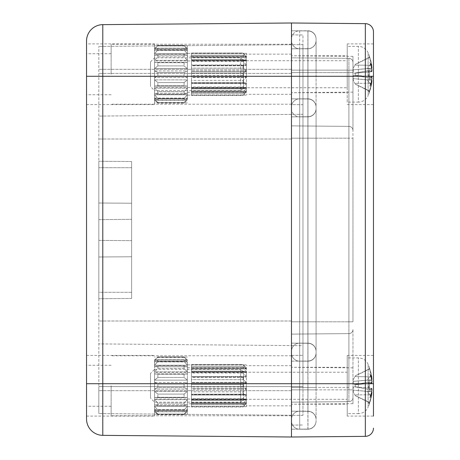 <?xml version="1.0" encoding="UTF-8"?>
<svg xmlns="http://www.w3.org/2000/svg" width="460" height="460" viewBox="0 0 460 460"><rect width="100%" height="100%" fill="white"/><g stroke="black" fill="none" stroke-linecap="round" stroke-linejoin="round"><path stroke-width="0.34" stroke-dasharray="2.3 1.72" d="M373.462 383.715L373.462 31.843A8.199 8.199 0 0 0 365.338 23.644L291.485 23L291.485 76.285L291.485 23L102.787 24.644A16.393 16.393 0 0 0 86.537 41.043L86.537 418.956A16.393 16.393 0 0 0 102.787 435.355L291.485 437L291.485 383.715L291.485 437L365.338 436.356L365.338 383.715L373.462 383.715L373.462 416.093L373.462 355.43L373.462 416.093L347.231 416.093L347.231 355.43L347.231 416.093M86.537 385.762L86.537 355.43L86.537 385.762M86.537 74.238L86.537 43.907L154.577 43.907L154.577 104.57L154.577 43.907M111.13 385.762L111.13 415.754L111.13 385.762M111.13 74.238L111.13 44.246L111.13 74.238M291.485 95.444L291.485 34.885L291.485 95.444M291.485 364.556L291.485 425.115L291.485 364.556M373.462 76.285L291.485 76.285L291.485 383.715L291.485 76.285L102.787 76.285L102.787 435.355A16.393 16.393 0 0 1 86.537 418.956M291.485 104.57L291.485 355.43L291.485 104.57L302.962 104.673L302.962 34.989L302.962 139L302.962 104.673L291.485 104.57M291.485 385.762L291.485 405.846L291.485 385.762M291.485 74.238L291.485 54.154L291.485 74.238M246.393 74.238L246.393 53.331L246.393 74.238M246.393 385.762L246.393 406.669L246.393 385.762M187.369 385.762L187.369 414.454L187.369 385.762M154.577 385.762L154.577 416.093L154.577 385.762M187.369 74.238L187.369 45.546L187.369 74.238M302.962 386.584L302.962 139L302.962 415.374L302.962 345.69L302.962 386.584L98.831 386.584L98.831 413.592L98.831 46.408L98.831 386.584L302.962 386.584M291.485 425.115L302.962 425.011L291.485 425.115M291.485 355.43L302.962 355.327L291.485 355.43M291.485 34.885L302.962 34.989L291.485 34.885M302.962 345.69L302.962 44.626L302.962 345.69L98.831 343.913L302.962 345.69M98.831 230L98.831 240.373L98.831 230M131.623 230L131.623 219.345L131.623 230M98.831 292.307L98.831 161.259L98.831 298.741L98.831 161.259L98.831 298.741L98.831 292.307L131.623 292.307L131.623 256.766L98.831 256.99L131.623 256.766L131.623 203.234L98.831 203.009L131.623 203.234L131.623 161.546L131.623 298.454L131.623 256.766L98.831 256.99L131.623 256.766L131.623 203.234L98.831 203.009L131.623 203.234L131.623 161.546L131.623 298.454L131.623 292.307L98.831 292.307M302.962 114.31L98.831 116.087L302.962 114.31M302.962 44.626L98.831 46.408L302.962 44.626M302.962 415.374L98.831 413.592L302.962 415.374M348.904 58.345L291.485 57.839L291.485 72.599L291.485 57.839L348.904 58.345L348.904 126.385L291.485 125.885L348.904 126.385L291.485 125.885L348.904 126.385L348.904 333.615L291.485 334.115L348.904 333.615L291.485 334.115L291.485 389.861L291.485 98.831L291.485 411.177L291.485 72.599L291.485 334.115L348.904 333.615A4.1 4.1 0 0 0 352.969 329.515L352.969 387.4L352.969 329.515A4.1 4.1 0 0 1 348.904 333.615A4.1 4.1 0 0 0 352.969 329.515A4.1 4.1 0 0 1 348.904 333.615A4.1 4.1 0 0 0 352.969 329.515A4.1 4.1 0 0 1 348.904 333.615L348.904 321.816L352.969 321.816L352.969 138.184L352.969 321.816L348.904 321.816L348.904 138.184L352.969 138.184L352.969 130.485L352.969 138.184L348.904 138.184L348.904 126.385A4.1 4.1 0 0 1 352.969 130.485L352.969 72.599L352.969 130.485A4.1 4.1 0 0 0 348.904 126.385A4.1 4.1 0 0 1 352.969 130.485A4.1 4.1 0 0 0 348.904 126.385A4.1 4.1 0 0 1 352.969 130.485A4.1 4.1 0 0 0 348.904 126.385L348.904 72.599L352.969 72.599L352.969 70.138L352.969 72.599L348.904 72.599L348.904 70.138L352.969 70.138L352.969 62.439L352.969 70.138L348.904 70.138L348.904 58.345A4.1 4.1 0 0 1 352.969 62.439A4.1 4.1 0 0 0 348.904 58.345A4.1 4.1 0 0 1 352.969 62.439M348.904 401.655L291.485 402.161L291.485 429.214L291.485 389.861L291.485 402.161L348.904 401.655L348.904 333.615L348.904 389.861L352.969 389.861L352.969 397.561L352.969 389.861L348.904 389.861L348.904 401.655A4.1 4.1 0 0 0 352.969 397.561A4.1 4.1 0 0 1 348.904 401.655A4.1 4.1 0 0 0 352.969 397.561M352.969 385.762L352.969 403.673L352.969 385.762M352.969 74.238L352.969 56.327L352.969 74.238M347.231 87.762L347.231 43.907L347.231 87.762L243.524 87.762L240.655 90.632L240.655 57.839L240.655 90.632L154.577 90.632L154.577 57.839L154.577 90.632L150.477 86.537L150.477 61.939L150.477 86.537M373.462 74.238L373.462 43.907L373.462 74.238M291.485 40.624A8.199 8.199 0 0 0 299.684 48.823A8.199 8.199 0 0 1 291.485 40.624L291.485 72.599L307.884 72.599L307.884 98.831A8.199 8.199 0 0 1 316.077 107.03A8.199 8.199 0 0 0 307.884 98.831A8.199 8.199 0 0 1 316.077 107.03L316.077 38.985L316.077 70.138L307.953 70.138L307.953 30.929L291.485 30.785L291.485 98.831L291.485 40.624A8.199 8.199 0 0 0 299.684 48.823L307.884 48.823A8.199 8.199 0 0 0 316.077 40.624L316.077 72.599L307.953 72.599L307.953 116.725L291.485 116.869L307.953 116.725L291.485 116.869L291.485 72.599L291.485 116.869L307.953 116.725A8.199 8.199 0 0 0 316.077 108.525L316.077 40.48A8.199 8.199 0 0 1 307.953 48.679L307.953 72.599L316.077 72.599L316.077 108.525A8.199 8.199 0 0 1 307.953 116.725L307.953 48.679A8.199 8.199 0 0 0 316.077 40.48L316.077 351.474A8.199 8.199 0 0 0 307.953 343.275L307.953 116.725L307.953 343.275A8.199 8.199 0 0 1 316.077 351.474L316.077 419.52A8.199 8.199 0 0 0 307.953 411.32L307.953 387.4L307.953 411.32A8.199 8.199 0 0 1 316.077 419.52L316.077 351.474A8.199 8.199 0 0 0 307.953 343.275A8.199 8.199 0 0 1 316.077 351.474L316.077 108.525A8.199 8.199 0 0 1 307.953 116.725A8.199 8.199 0 0 0 316.077 108.525L316.077 107.03A8.199 8.199 0 0 0 307.884 98.831L299.684 98.831A8.199 8.199 0 0 0 291.485 107.03L291.485 108.669A8.199 8.199 0 0 0 299.684 116.869L307.884 116.869A8.199 8.199 0 0 0 316.077 108.669A8.199 8.199 0 0 1 307.884 116.869A8.199 8.199 0 0 0 316.077 108.669A8.199 8.199 0 0 1 307.884 116.869L307.884 138.184L291.485 138.184L291.485 30.785L307.953 30.929A8.199 8.199 0 0 1 316.077 39.129L316.077 70.138L316.077 39.129A8.199 8.199 0 0 0 307.953 30.929A8.199 8.199 0 0 1 316.077 39.129M291.485 411.177L307.953 411.32L291.485 411.177M291.485 343.131L307.953 343.275L291.485 343.131M316.077 352.826L316.077 387.4L316.077 352.826A8.199 8.199 0 0 1 307.953 361.025A8.199 8.199 0 0 0 316.077 352.826A8.199 8.199 0 0 1 307.953 361.025A8.199 8.199 0 0 0 316.077 352.826M316.077 421.015A8.199 8.199 0 0 1 307.884 429.214A8.199 8.199 0 0 0 316.077 421.015L316.077 352.969A8.199 8.199 0 0 1 307.884 361.169L299.684 361.169A8.199 8.199 0 0 1 291.485 352.969L291.485 351.331A8.199 8.199 0 0 1 299.684 343.131L307.884 343.131A8.199 8.199 0 0 1 316.077 351.331A8.199 8.199 0 0 0 307.884 343.131A8.199 8.199 0 0 1 316.077 351.331A8.199 8.199 0 0 0 307.884 343.131L307.884 138.184L316.077 138.184L307.953 138.184L316.077 138.184L307.953 138.184L307.953 321.816L316.077 321.816L316.077 352.969L316.077 321.816L307.953 321.816L307.953 387.4L316.077 387.4L316.077 421.015A8.199 8.199 0 0 1 307.884 429.214L299.684 429.214A8.199 8.199 0 0 1 291.485 421.015L291.485 352.969A8.199 8.199 0 0 0 299.684 361.169A8.199 8.199 0 0 1 291.485 352.969A8.199 8.199 0 0 0 299.684 361.169L299.684 138.184L307.884 138.184L307.884 72.599L307.884 116.869L299.684 116.869L307.884 116.869L299.684 116.869L299.684 138.184L299.684 72.599L299.684 116.869A8.199 8.199 0 0 1 291.485 108.669L291.485 138.184L348.904 138.184L291.485 138.184L316.077 138.184L307.884 138.184L316.077 138.184L307.884 138.184L307.884 98.831L299.684 98.831A8.199 8.199 0 0 0 291.485 107.03L291.485 108.669A8.199 8.199 0 0 0 299.684 116.869A8.199 8.199 0 0 1 291.485 108.669L291.485 70.138L291.485 72.599L291.485 70.138L291.485 72.599L348.904 72.599L291.485 72.599L316.077 72.599L299.684 72.599L299.684 98.831A8.199 8.199 0 0 0 291.485 107.03A8.199 8.199 0 0 1 299.684 98.831L299.684 138.184L307.884 138.184L299.684 138.184L299.684 72.599L291.485 72.599L307.953 72.599L307.953 70.138L316.077 70.138L316.077 40.624A8.199 8.199 0 0 1 307.884 48.823L307.884 72.599L307.884 70.138L316.077 70.138L307.884 70.138L307.884 72.599L316.077 72.599L307.953 72.599L307.953 98.975A8.199 8.199 0 0 1 316.077 107.174A8.199 8.199 0 0 0 307.953 98.975A8.199 8.199 0 0 1 316.077 107.174A8.199 8.199 0 0 0 307.953 98.975L307.953 70.138L291.485 70.138L291.485 38.985L291.485 70.138L348.904 70.138L291.485 70.138L307.953 70.138L307.953 30.929M291.485 419.376A8.199 8.199 0 0 1 299.684 411.177A8.199 8.199 0 0 0 291.485 419.376A8.199 8.199 0 0 1 299.684 411.177L299.684 389.861L307.884 389.861L291.485 389.861L299.684 389.861L299.684 387.4L307.884 387.4L291.485 387.4L299.684 387.4L299.684 343.131A8.199 8.199 0 0 0 291.485 351.331A8.199 8.199 0 0 1 299.684 343.131A8.199 8.199 0 0 0 291.485 351.331L291.485 419.376L291.485 389.861L316.077 389.861L307.953 389.861L316.077 389.861L307.953 389.861L307.953 429.071L291.485 429.214L307.953 429.071A8.199 8.199 0 0 0 316.077 420.871A8.199 8.199 0 0 1 307.953 429.071A8.199 8.199 0 0 0 316.077 420.871M291.485 361.169L307.953 361.025L307.953 321.816L316.077 321.816L307.953 321.816L307.953 98.975L307.953 138.184L291.485 138.184L307.953 138.184L291.485 138.184L299.684 138.184L291.485 138.184L299.684 138.184L299.684 321.816L316.077 321.816L307.884 321.816L307.884 138.184L307.884 321.816L299.684 321.816L299.684 138.184L299.684 321.816L291.485 321.816L348.904 321.816L291.485 321.816L307.953 321.816L291.485 321.816L307.953 321.816L291.485 321.816L299.684 321.816L299.684 343.131L307.884 343.131L307.884 387.4L307.884 343.131L299.684 343.131L307.884 343.131L307.884 321.816L316.077 321.816L307.884 321.816L307.884 361.169L299.684 361.169L299.684 387.4L299.684 361.169L307.884 361.169L299.684 361.169L299.684 321.816L307.884 321.816L291.485 321.816L299.684 321.816L299.684 389.861L299.684 387.4L316.077 387.4L307.953 387.4L307.953 389.861L307.953 387.4L316.077 387.4L307.953 387.4L307.953 361.025L291.485 361.169M291.485 98.831L307.953 98.975L291.485 98.831M291.485 48.823L307.953 48.679L291.485 48.823M373.462 428.156A8.199 8.199 0 0 1 365.338 436.356M316.077 38.985A8.199 8.199 0 0 0 307.884 30.785A8.199 8.199 0 0 1 316.077 38.985A8.199 8.199 0 0 0 307.884 30.785L299.684 30.785A8.199 8.199 0 0 0 291.485 38.985A8.199 8.199 0 0 1 299.684 30.785L299.684 72.599L299.684 70.138L307.884 70.138L299.684 70.138L299.684 72.599L307.884 72.599L307.884 48.823A8.199 8.199 0 0 0 316.077 40.624M299.684 48.823L299.684 70.138L291.485 70.138L299.684 70.138L299.684 48.823L307.884 48.823M307.884 30.785L307.884 70.138L307.884 30.785L299.684 30.785A8.199 8.199 0 0 0 291.485 38.985M299.684 30.785L299.684 70.138L307.884 70.138L291.485 70.138L299.684 70.138L299.684 72.599L291.485 72.599L307.884 72.599L307.884 98.831L299.684 98.831L307.884 98.831L307.884 361.169A8.199 8.199 0 0 0 316.077 352.969A8.199 8.199 0 0 1 307.884 361.169A8.199 8.199 0 0 0 316.077 352.969L316.077 387.4L307.884 387.4L307.884 389.861L307.884 387.4L316.077 387.4L307.884 387.4L307.884 389.861L316.077 389.861L307.884 389.861L307.884 387.4L299.684 387.4L299.684 411.177L307.884 411.177A8.199 8.199 0 0 1 316.077 419.376A8.199 8.199 0 0 0 307.884 411.177L307.884 389.861L307.884 411.177A8.199 8.199 0 0 1 316.077 419.376M299.684 411.177L307.884 411.177M307.884 429.214L307.884 389.861L307.884 429.214L299.684 429.214A8.199 8.199 0 0 1 291.485 421.015L291.485 389.861L307.953 389.861L307.953 429.071M150.477 61.939L154.577 57.839L240.655 57.839L243.524 60.708L243.524 87.762L243.524 60.708L347.231 60.708M347.231 102.108L347.231 46.362L347.231 102.108L358.357 102.108L358.357 46.362L358.357 102.108C362.859 101.919 366.108 99.797 368.109 95.755L368.109 52.716L368.109 95.755A53.285 53.285 0 0 0 369.299 92.822L369.299 92.316A53.193 52.21 152.9 0 0 371.812 83.156A53.193 52.21 152.9 0 1 369.299 92.316L369.305 91.264L369.299 92.822L368.471 90.344L355.292 84.076L354.93 83.404C353.441 80.989 352.906 79.402 353.332 78.643C352.906 76.061 353.441 74.963 354.93 75.342L354.562 75.25L354.93 75.342C353.441 74.963 352.906 76.061 353.332 78.643C352.906 79.402 353.441 80.989 354.93 83.404L355.292 84.076L368.471 90.344L369.305 91.264L368.471 90.344L368.471 90.723L355.292 84.151M369.851 86.279A52.785 33.419 13 0 0 372.042 80.678A52.785 33.419 13 0 1 369.851 86.279A52.785 39.819 164.7 0 0 372.042 79.005A52.785 39.819 164.7 0 1 369.851 86.279L370.403 84.157L367.425 79.896L353.332 78.643L367.425 79.896L372.042 79.005L371.812 77.188L372.042 79.005L371.657 79.103L371.502 76.734L371.657 79.103L367.425 79.896L370.61 80.103L367.425 79.896L370.403 84.157L369.851 86.279M369.299 78.556A53.193 9.056 5.1 0 0 371.812 77.188A53.193 9.056 5.1 0 1 369.299 78.556L369.299 69.92A53.193 9.056 174.9 0 1 371.812 71.288A53.193 9.056 174.9 0 0 369.299 69.92L369.299 78.556M372.042 69.471L371.812 71.288L372.042 69.471A52.785 39.819 15.3 0 0 369.851 62.192A52.785 39.819 15.3 0 1 372.042 69.471L371.657 69.374L371.502 71.743L371.657 69.374L367.425 68.58L353.332 69.834C352.906 69.075 353.441 67.488 354.93 65.067C353.441 67.488 352.906 69.075 353.332 69.834C352.906 72.41 353.441 73.514 354.93 73.134L354.562 73.226L354.93 73.134C353.441 73.514 352.906 72.41 353.332 69.834L371.657 68.27L372.042 67.798A52.785 33.419 167 0 0 369.851 62.192A52.785 33.419 167 0 1 372.042 67.798L371.657 68.27L371.444 65.314L371.657 68.27L367.425 68.58L372.042 69.471C372.14 71.053 371.956 71.812 371.502 71.743L354.562 73.226L371.507 71.743C371.956 71.812 372.14 71.053 372.042 69.466L370.081 62.727L370.403 64.319L367.425 68.58L370.403 64.319A52.377 39.514 -164.7 0 1 371.732 69.379A52.377 39.514 -164.7 0 0 370.403 64.319A52.377 33.16 -13 0 1 371.732 68.258A52.377 33.16 -13 0 0 370.403 64.319L372.042 69.448M369.299 56.16A53.193 52.21 27.1 0 1 371.812 65.314A53.193 52.21 27.1 0 0 369.299 56.16L369.305 57.212L369.299 56.16M371.812 83.162L371.444 83.162L371.657 80.201L371.444 83.162A52.785 51.807 -27.1 0 1 369.305 91.264A52.785 51.807 -27.1 0 0 371.444 83.162L354.93 83.404L371.812 83.162L369.317 92.27L371.812 83.162L371.973 80.391L371.812 83.162M371.732 80.218L370.61 80.103L371.732 80.218L372.042 80.678L371.732 80.218A52.377 33.16 -167 0 1 370.403 84.157A52.377 33.16 -167 0 0 371.732 80.218M371.812 77.188A0.408 0.397 48.6 0 0 371.444 76.762A52.785 8.981 -174.9 0 1 369.305 77.981L354.93 75.342L369.305 77.981A52.785 8.981 -174.9 0 0 371.444 76.762L354.93 75.342L371.444 76.762A0.408 0.397 -131.4 0 1 371.812 77.188M371.812 71.288A0.408 0.397 -48.6 0 1 371.444 71.708A52.785 8.981 -5.1 0 0 369.305 70.495L369.299 69.92L369.305 70.495L369.299 69.92L369.305 70.495L368.471 70.731L355.292 72.985L354.93 73.134L355.292 72.985L355.292 75.486L355.292 72.985L369.305 70.495A52.785 8.981 -5.1 0 1 371.444 71.708L354.93 73.134L371.444 71.708A0.408 0.397 131.4 0 0 371.812 71.288M369.851 62.192L370.081 62.727L369.851 62.192M371.812 65.314L371.444 65.314A52.785 51.807 -152.9 0 0 369.305 57.212L368.471 58.127L355.292 64.4L354.93 65.067L355.292 64.4L368.471 58.127L369.305 57.212A52.785 51.807 -152.9 0 1 371.444 65.314L354.93 65.067L371.812 65.314L372.042 67.798L371.812 65.314L369.317 56.206L371.812 65.314L371.973 68.08L371.812 65.314M150.477 373.462L150.477 398.061L150.477 373.462L154.577 369.368L154.577 402.161L154.577 369.368L240.655 369.368L240.655 402.161L240.655 369.368L243.524 372.238L243.524 399.291L240.655 402.161L154.577 402.161L150.477 398.061M243.524 399.291L243.524 372.238L347.231 372.238L347.231 399.291L243.524 399.291M347.231 399.291L347.231 372.238M347.231 413.638L347.231 357.891L347.231 413.638L358.357 413.638L358.357 357.891L358.357 413.638C362.859 413.442 366.108 411.32 368.109 407.284L368.109 364.245L368.109 407.284A53.285 53.285 0 0 0 369.299 404.351L369.299 403.84A53.193 52.21 152.9 0 0 371.812 394.686A53.193 52.21 152.9 0 1 369.299 403.84L369.305 402.787L369.299 404.351L368.471 401.873L355.292 395.6L354.93 394.933C353.441 392.512 352.906 390.925 353.332 390.166C352.906 387.59 353.441 386.486 354.93 386.866L354.562 386.774L354.93 386.866C353.441 386.486 352.906 387.59 353.332 390.166C352.906 390.925 353.441 392.512 354.93 394.933L355.292 395.6L368.471 401.873L369.305 402.787L368.471 401.873L368.471 402.247L355.292 395.68M369.851 397.808A52.785 33.419 13 0 0 372.042 392.202A52.785 33.419 13 0 1 369.851 397.808A52.785 39.819 164.7 0 0 372.042 390.528A52.785 39.819 164.7 0 1 369.851 397.808L370.403 395.68L367.425 391.42L353.332 390.166L367.425 391.42L372.042 390.528L371.812 388.711L372.042 390.528L371.657 390.626L371.502 388.257L371.657 390.626L367.425 391.42L370.61 391.632L367.425 391.42L370.403 395.68L369.851 397.808M369.299 390.08A53.193 9.056 5.1 0 0 371.812 388.711A53.193 9.056 5.1 0 1 369.299 390.08L369.299 381.443A53.193 9.056 174.9 0 1 371.812 382.812A53.193 9.056 174.9 0 0 369.299 381.443L369.299 390.08M372.042 380.995L371.812 382.812L372.042 380.995A52.785 39.819 15.3 0 0 369.851 373.721A52.785 39.819 15.3 0 1 372.042 380.995L371.657 380.897L371.502 383.266L371.657 380.897L367.425 380.104L353.332 381.357C352.906 380.598 353.441 379.011 354.93 376.596C353.441 379.011 352.906 380.598 353.332 381.357C352.906 383.939 353.441 385.037 354.93 384.658L354.562 384.75L354.93 384.658C353.441 385.037 352.906 383.939 353.332 381.357L371.657 379.799L372.042 379.322A52.785 33.419 167 0 0 369.851 373.721A52.785 33.419 167 0 1 372.042 379.322L371.657 379.799L371.444 376.838L371.657 379.799L367.425 380.104L372.042 380.995C372.14 382.576 371.956 383.335 371.502 383.266L354.562 384.75L371.507 383.266C371.956 383.335 372.14 382.576 372.042 380.989M369.299 367.684A53.193 52.21 27.1 0 1 371.812 376.843A53.193 52.21 27.1 0 0 369.299 367.684L369.305 368.736L369.299 367.684M371.812 394.686L371.444 394.686L371.657 391.73L371.444 394.686A52.785 51.807 -27.1 0 1 369.305 402.787A52.785 51.807 -27.1 0 0 371.444 394.686L354.93 394.933L371.812 394.686L372.042 392.202L371.732 391.742L370.61 391.632L371.732 391.742L372.042 392.202L371.732 391.742L372.042 392.202L371.812 394.686L369.317 403.794L371.812 394.686L371.973 391.92L371.812 394.686M371.812 388.711A0.408 0.397 48.6 0 0 371.444 388.292A52.785 8.981 -174.9 0 1 369.305 389.505L354.93 386.866L369.305 389.505A52.785 8.981 -174.9 0 0 371.444 388.292L354.93 386.866L371.444 388.292A0.408 0.397 -131.4 0 1 371.812 388.711M371.812 382.812A0.408 0.397 -48.6 0 1 371.444 383.237A52.785 8.981 -5.1 0 0 369.305 382.018L369.299 381.443L369.305 382.018L369.299 381.443L369.305 382.018L368.471 382.254L355.292 384.514L354.93 384.658L355.292 384.514L355.292 387.015L355.292 384.514L369.305 382.018A52.785 8.981 -5.1 0 1 371.444 383.237L354.93 384.658L371.444 383.237A0.408 0.397 131.4 0 0 371.812 382.812M369.851 373.721L370.403 375.843L367.425 380.104L370.403 375.843A52.377 39.514 -164.7 0 1 371.732 380.903A52.377 39.514 -164.7 0 0 370.403 375.843A52.377 33.16 -13 0 1 371.732 379.782A52.377 33.16 -13 0 0 370.403 375.843L372.042 380.972L369.851 373.721M371.812 376.838L371.444 376.838A52.785 51.807 -152.9 0 0 369.305 368.736L368.471 369.656L355.292 375.923L354.93 376.596L355.292 375.923L368.471 369.656L369.305 368.736A52.785 51.807 -152.9 0 1 371.444 376.838L354.93 376.596L371.812 376.838L369.317 367.73L371.812 376.838L371.973 379.609L371.812 376.838M187.369 98.078L184.092 100.257L157.855 100.257L154.577 98.078L154.577 98.883L154.577 98.078L157.855 100.257L184.092 100.257L187.369 98.078L154.577 98.078L154.577 93.242L154.577 94.754L157.855 98.543L184.092 98.543L187.369 94.754L154.577 94.754L154.577 98.078L187.369 98.078L187.369 98.883L154.577 98.883L157.855 102.551L184.092 102.551L187.369 98.883L184.092 102.551L157.855 102.551L154.577 98.883L154.577 100.033L157.855 103.143L157.855 102.551L157.855 103.143L184.092 103.143L187.369 100.033L187.369 98.883L154.577 98.883L154.577 100.061L187.369 100.033L184.092 103.143L157.855 103.143L154.577 100.033L187.369 100.061L187.369 94.754L184.092 98.543L157.855 98.543L154.577 94.754L187.369 94.754L187.369 93.242L184.092 94.225L157.855 94.225L154.577 93.242L157.855 94.225L184.092 94.225L187.369 93.242L154.577 93.242L154.577 86.112L154.577 88.159L157.855 91.597L184.092 91.597L187.369 88.159L154.577 88.159L154.577 93.242L187.369 93.242L187.369 98.078M187.369 86.112L184.092 85.784L157.855 85.784L154.577 86.112L157.855 85.784L184.092 85.784L187.369 86.112L154.577 86.112L154.577 77.556L154.577 79.879L157.855 82.564L184.092 82.564L187.369 79.879L154.577 79.879L154.577 86.112L187.369 86.112L187.369 88.159L184.092 91.597L157.855 91.597L154.577 88.159L187.369 88.159L187.369 79.879L184.092 82.564L157.855 82.564L154.577 79.879L187.369 79.879L187.369 77.556L184.092 75.952L157.855 75.952L154.577 77.556L157.855 75.952L184.092 75.952L187.369 77.556L154.577 77.556L154.577 68.597L154.577 70.92L157.855 72.525L184.092 72.525L187.369 70.92L154.577 70.92L154.577 77.556L187.369 77.556L187.369 86.112M187.369 68.597L184.092 65.912L157.855 65.912L154.577 68.597L157.855 65.912L184.092 65.912L187.369 68.597L154.577 68.597L154.577 60.317L154.577 62.359L157.855 62.692L184.092 62.692L187.369 62.359L154.577 62.359L154.577 68.597L187.369 68.597L187.369 70.92L184.092 72.525L157.855 72.525L154.577 70.92L187.369 70.92L187.369 62.359L184.092 62.692L157.855 62.692L154.577 62.359L187.369 62.359L187.369 60.317L184.092 56.873L157.855 56.873L154.577 60.317L157.855 56.873L184.092 56.873L187.369 60.317L154.577 60.317L154.577 53.716L154.577 55.234L157.855 54.251L184.092 54.251L187.369 55.234L154.577 55.234L154.577 60.317L187.369 60.317L187.369 68.597M187.369 53.716L184.092 49.933L157.855 49.933L154.577 53.716L157.855 49.933L184.092 49.933L187.369 53.716L154.577 53.716L154.577 49.594L154.577 50.399L157.855 48.219L184.092 48.219L187.369 50.399L154.577 50.399L154.577 53.716L187.369 53.716L187.369 55.234L184.092 54.251L157.855 54.251L154.577 55.234L187.369 55.234L187.369 50.399L184.092 48.219L157.855 48.219L154.577 50.399L187.369 50.399L187.369 49.594L184.092 45.925L157.855 45.925L154.577 49.594L157.855 45.925L184.092 45.925L187.369 49.594L154.577 49.594L154.577 48.415L157.855 45.327L154.577 48.438L154.577 49.594L187.369 49.594L187.369 53.716M187.369 48.438L184.092 45.327L157.855 45.327L184.092 45.327L187.369 48.438L154.577 48.438L187.369 48.415L187.369 49.594L187.369 48.438M184.092 102.551L184.092 103.143L184.092 102.551M184.092 98.543L184.092 100.257L184.092 98.543M184.092 91.597L184.092 94.225L184.092 91.597M187.369 93.242L187.369 88.159L187.369 93.242M184.092 82.564L184.092 85.784L184.092 82.564M184.092 72.525L184.092 75.952L184.092 72.525M187.369 77.556L187.369 70.92L187.369 77.556M184.092 62.692L184.092 65.912L184.092 62.692M184.092 54.251L184.092 56.873L184.092 54.251M187.369 60.317L187.369 55.234L187.369 60.317M184.092 48.219L184.092 49.933L184.092 48.219M184.092 45.327L184.092 45.925L184.092 45.327M157.855 100.257L157.855 98.543L157.855 100.257M157.855 94.225L157.855 91.597L157.855 94.225M157.855 85.784L157.855 82.564L157.855 85.784M157.855 75.952L157.855 72.525L157.855 75.952M157.855 65.912L157.855 62.692L157.855 65.912M157.855 56.873L157.855 54.251L157.855 56.873M157.855 49.933L157.855 48.219L157.855 49.933M157.855 45.925L157.855 45.327L157.855 45.925M191.469 91.275L191.469 94.973L243.116 94.973L246.393 91.275L191.469 91.275L191.469 95.41L191.469 94.973L243.116 94.973L243.116 95.41L246.393 91.275L191.469 91.275M191.469 93.294L191.469 91.091L191.469 93.294L243.116 93.294L191.469 93.294L191.469 92.04L243.116 92.04L246.393 88.222L191.469 88.222L191.469 92.04L191.469 88.222L191.469 91.091L191.469 88.222L246.393 88.222L243.116 92.04L191.469 92.04L191.469 93.294M246.393 91.091L243.116 93.294L246.393 91.091L191.469 91.091L246.393 91.091L246.393 87.883L243.116 88.878L191.469 88.878L191.469 87.883L191.469 88.878L243.116 88.878L246.393 87.883L191.469 87.883L191.469 83.478L191.469 86.951L243.116 86.951L246.393 83.478L191.469 83.478L191.469 87.883L246.393 87.883L246.393 91.091M191.469 82.696L191.469 83.03L191.469 82.696L243.116 82.696L191.469 82.696L191.469 80.339L243.116 80.339L246.393 77.625L191.469 77.625L191.469 83.03L191.469 77.625L246.393 77.625L243.116 80.339L191.469 80.339L191.469 82.696M246.393 83.03L243.116 82.696L246.393 83.03L191.469 83.03L246.393 83.03L246.393 83.478L243.116 86.951L191.469 86.951L191.469 83.478L246.393 83.478L246.393 77.113L243.116 75.492L191.469 75.492L191.469 77.113L191.469 75.492L243.116 75.492L246.393 77.113L191.469 77.113L191.469 71.363L191.469 72.985L243.116 72.985L246.393 71.363L191.469 71.363L191.469 77.113L246.393 77.113L246.393 83.03M191.469 68.137L191.469 70.846L191.469 68.137L243.116 68.137L191.469 68.137L191.469 65.78L243.116 65.78L246.393 65.446L191.469 65.446L191.469 70.846L191.469 65.446L246.393 65.446L243.116 65.78L191.469 65.78L191.469 68.137M246.393 70.846L243.116 68.137L246.393 70.846L191.469 70.846L246.393 70.846L246.393 71.363L243.116 72.985L191.469 72.985L191.469 71.363L246.393 71.363L246.393 64.992L243.116 61.519L191.469 61.519L191.469 64.992L191.469 61.519L243.116 61.519L246.393 64.992L191.469 64.992L191.469 59.599L243.116 59.599L246.393 60.593L191.469 60.593L191.469 64.992L246.393 64.992L246.393 70.846M191.469 56.436L191.469 60.254L191.469 56.436L243.116 56.436L191.469 56.436L191.469 55.183L243.116 55.183L246.393 57.379L191.469 57.379L191.469 55.183L191.469 60.254L191.469 57.379L246.393 57.379L243.116 55.183L191.469 55.183L191.469 56.436M246.393 60.254L243.116 56.436L246.393 60.254L191.469 60.254L246.393 60.254L246.393 60.593L243.116 59.599L191.469 59.599L191.469 60.593L246.393 60.593L246.393 57.201L243.116 53.498L191.469 53.498L191.469 57.201L191.469 53.498L243.116 53.498L246.393 57.201L191.469 57.201L191.469 53.067L243.116 53.067L246.393 56.206L191.469 56.206L191.469 57.201L246.393 57.201L246.393 60.254M191.469 53.067L191.469 56.206L246.393 56.206L243.116 53.067L191.469 53.067L191.469 53.498L191.469 53.067M187.369 91.091L187.369 56.2L187.369 91.091M246.393 92.27L191.469 92.27L191.469 95.41L191.469 92.27L246.393 92.276L246.393 91.275L246.393 92.27L243.116 95.41L191.469 95.41L243.116 95.41L246.393 92.27M246.393 56.206L246.393 57.201L246.393 56.206L187.369 56.2M191.469 86.951L191.469 88.878L191.469 86.951M191.469 72.985L191.469 75.492L191.469 72.985M191.469 59.599L191.469 61.519L191.469 59.599M243.116 92.04L243.116 93.294L243.116 92.04M243.116 86.951L243.116 88.878L243.116 86.951M243.116 80.339L243.116 82.696L243.116 80.339M243.116 72.985L243.116 75.492L243.116 72.985M243.116 65.78L243.116 68.137L243.116 65.78M243.116 59.599L243.116 61.519L243.116 59.599M243.116 55.183L243.116 56.436L243.116 55.183M243.116 53.067L243.116 53.498L243.116 53.067M246.393 87.883L246.393 83.478L246.393 87.883M246.393 77.113L246.393 71.363L246.393 77.113M246.393 64.992L246.393 60.593L246.393 64.992M154.577 74.238L154.577 60.95L154.577 74.238M187.369 409.601L184.092 411.78L157.855 411.78L154.577 409.601L154.577 410.406L154.577 409.601L157.855 411.78L184.092 411.78L187.369 409.601L154.577 409.601L154.577 404.765L154.577 406.284L157.855 410.067L184.092 410.067L187.369 406.284L154.577 406.284L154.577 409.601L187.369 409.601L187.369 410.406L154.577 410.406L157.855 414.075L184.092 414.075L187.369 410.406L184.092 414.075L157.855 414.075L154.577 410.406L154.577 411.562L157.855 414.673L157.855 414.075L157.855 414.673L184.092 414.673L187.369 411.562L187.369 410.406L154.577 410.406L154.577 411.585L187.369 411.562L184.092 414.673L157.855 414.673L154.577 411.562L187.369 411.585L187.369 406.284L184.092 410.067L157.855 410.067L154.577 406.284L187.369 406.284L187.369 404.765L184.092 405.749L157.855 405.749L154.577 404.765L157.855 405.749L184.092 405.749L187.369 404.765L154.577 404.765L154.577 397.641L154.577 399.683L157.855 403.127L184.092 403.127L187.369 399.683L154.577 399.683L154.577 404.765L187.369 404.765L187.369 409.601M187.369 397.641L184.092 397.308L157.855 397.308L154.577 397.641L157.855 397.308L184.092 397.308L187.369 397.641L154.577 397.641L154.577 389.079L154.577 391.402L157.855 394.088L184.092 394.088L187.369 391.402L154.577 391.402L154.577 397.641L187.369 397.641L187.369 399.683L184.092 403.127L157.855 403.127L154.577 399.683L187.369 399.683L187.369 391.402L184.092 394.088L157.855 394.088L154.577 391.402L187.369 391.402L187.369 389.079L184.092 387.475L157.855 387.475L154.577 389.079L157.855 387.475L184.092 387.475L187.369 389.079L154.577 389.079L154.577 380.121L154.577 382.444L157.855 384.048L184.092 384.048L187.369 382.444L154.577 382.444L154.577 389.079L187.369 389.079L187.369 397.641M187.369 380.121L184.092 377.436L157.855 377.436L154.577 380.121L157.855 377.436L184.092 377.436L187.369 380.121L154.577 380.121L154.577 371.841L154.577 373.888L157.855 374.216L184.092 374.216L187.369 373.888L154.577 373.888L154.577 380.121L187.369 380.121L187.369 382.444L184.092 384.048L157.855 384.048L154.577 382.444L187.369 382.444L187.369 373.888L184.092 374.216L157.855 374.216L154.577 373.888L187.369 373.888L187.369 371.841L184.092 368.402L157.855 368.402L154.577 371.841L157.855 368.402L184.092 368.402L187.369 371.841L154.577 371.841L154.577 365.246L154.577 366.758L157.855 365.775L184.092 365.775L187.369 366.758L154.577 366.758L154.577 371.841L187.369 371.841L187.369 380.121M187.369 365.246L184.092 361.456L157.855 361.456L154.577 365.246L157.855 361.456L184.092 361.456L187.369 365.246L154.577 365.246L154.577 361.117L154.577 361.922L157.855 359.743L184.092 359.743L187.369 361.922L154.577 361.922L154.577 365.246L187.369 365.246L187.369 366.758L184.092 365.775L157.855 365.775L154.577 366.758L187.369 366.758L187.369 361.922L184.092 359.743L157.855 359.743L154.577 361.922L187.369 361.922L187.369 361.117L184.092 357.449L157.855 357.449L154.577 361.117L157.855 357.449L184.092 357.449L187.369 361.117L154.577 361.117L154.577 359.938L157.855 356.856L154.577 359.967L154.577 361.117L187.369 361.117L187.369 365.246M187.369 359.967L184.092 356.856L157.855 356.856L184.092 356.856L187.369 359.967L154.577 359.967L187.369 359.938L187.369 361.117L187.369 359.967M184.092 414.075L184.092 414.673L184.092 414.075M184.092 410.067L184.092 411.78L184.092 410.067M184.092 403.127L184.092 405.749L184.092 403.127M187.369 404.765L187.369 399.683L187.369 404.765M184.092 394.088L184.092 397.308L184.092 394.088M184.092 384.048L184.092 387.475L184.092 384.048M187.369 389.079L187.369 382.444L187.369 389.079M184.092 374.216L184.092 377.436L184.092 374.216M184.092 365.775L184.092 368.402L184.092 365.775M187.369 371.841L187.369 366.758L187.369 371.841M184.092 359.743L184.092 361.456L184.092 359.743M184.092 356.856L184.092 357.449L184.092 356.856M157.855 411.78L157.855 410.067L157.855 411.78M157.855 405.749L157.855 403.127L157.855 405.749M157.855 397.308L157.855 394.088L157.855 397.308M157.855 387.475L157.855 384.048L157.855 387.475M157.855 377.436L157.855 374.216L157.855 377.436M157.855 368.402L157.855 365.775L157.855 368.402M157.855 361.456L157.855 359.743L157.855 361.456M157.855 357.449L157.855 356.856L157.855 357.449M191.469 402.799L191.469 406.502L243.116 406.502L246.393 402.799L191.469 402.799L191.469 406.933L191.469 406.502L243.116 406.502L243.116 406.933L246.393 402.799L191.469 402.799M191.469 404.817L191.469 402.621L191.469 404.817L243.116 404.817L191.469 404.817L191.469 403.564L243.116 403.564L246.393 399.746L191.469 399.746L191.469 403.564L191.469 399.746L191.469 402.621L191.469 399.746L246.393 399.746L243.116 403.564L191.469 403.564L191.469 404.817M246.393 402.621L243.116 404.817L246.393 402.621L191.469 402.621L246.393 402.621L246.393 399.406L243.116 400.401L191.469 400.401L191.469 399.406L191.469 400.401L243.116 400.401L246.393 399.406L191.469 399.406L191.469 395.008L191.469 398.481L243.116 398.481L246.393 395.008L191.469 395.008L191.469 399.406L246.393 399.406L246.393 402.621M191.469 394.22L191.469 394.553L191.469 394.22L243.116 394.22L191.469 394.22L191.469 391.862L243.116 391.862L246.393 389.154L191.469 389.154L191.469 394.553L191.469 389.154L246.393 389.154L243.116 391.862L191.469 391.862L191.469 394.22M246.393 394.553L243.116 394.22L246.393 394.553L191.469 394.553L246.393 394.553L246.393 395.008L243.116 398.481L191.469 398.481L191.469 395.008L246.393 395.008L246.393 388.637L243.116 387.015L191.469 387.015L191.469 388.637L191.469 387.015L243.116 387.015L246.393 388.637L191.469 388.637L191.469 382.887L191.469 384.508L243.116 384.508L246.393 382.887L191.469 382.887L191.469 388.637L246.393 388.637L246.393 394.553M191.469 379.661L191.469 382.375L191.469 379.661L243.116 379.661L191.469 379.661L191.469 377.303L243.116 377.303L246.393 376.97L191.469 376.97L191.469 382.375L191.469 376.97L246.393 376.97L243.116 377.303L191.469 377.303L191.469 379.661M246.393 382.375L243.116 379.661L246.393 382.375L191.469 382.375L246.393 382.375L246.393 382.887L243.116 384.508L191.469 384.508L191.469 382.887L246.393 382.887L246.393 376.522L243.116 373.048L191.469 373.048L191.469 376.522L191.469 373.048L243.116 373.048L246.393 376.522L191.469 376.522L191.469 371.122L243.116 371.122L246.393 372.117L191.469 372.117L191.469 376.522L246.393 376.522L246.393 382.375M191.469 367.96L191.469 371.778L191.469 367.96L243.116 367.96L191.469 367.96L191.469 366.706L243.116 366.706L246.393 368.909L191.469 368.909L191.469 366.706L191.469 371.778L191.469 368.909L246.393 368.909L243.116 366.706L191.469 366.706L191.469 367.96M246.393 371.778L243.116 367.96L246.393 371.778L191.469 371.778L246.393 371.778L246.393 372.117L243.116 371.122L191.469 371.122L191.469 372.117L246.393 372.117L246.393 368.724L243.116 365.027L191.469 365.027L191.469 368.724L191.469 365.027L243.116 365.027L246.393 368.724L191.469 368.724L191.469 364.59L243.116 364.59L246.393 367.73L191.469 367.73L191.469 368.724L246.393 368.724L246.393 371.778M191.469 364.59L191.469 367.73L246.393 367.73L243.116 364.59L191.469 364.59L191.469 365.027L191.469 364.59M187.369 402.621L187.369 367.724L187.369 402.621M246.393 403.794L191.469 403.794L191.469 406.933L191.469 403.794L246.393 403.799L246.393 402.799L246.393 403.794L243.116 406.933L191.469 406.933L243.116 406.933L246.393 403.794L187.369 403.799M246.393 367.73L246.393 368.724L246.393 367.73M191.469 398.481L191.469 400.401L191.469 398.481M191.469 384.508L191.469 387.015L191.469 384.508M191.469 371.122L191.469 373.048L191.469 371.122M243.116 403.564L243.116 404.817L243.116 403.564M243.116 398.481L243.116 400.401L243.116 398.481M243.116 391.862L243.116 394.22L243.116 391.862M243.116 384.508L243.116 387.015L243.116 384.508M243.116 377.303L243.116 379.661L243.116 377.303M243.116 371.122L243.116 373.048L243.116 371.122M243.116 366.706L243.116 367.96L243.116 366.706M243.116 364.59L243.116 365.027L243.116 364.59M246.393 399.406L246.393 395.008L246.393 399.406M246.393 388.637L246.393 382.887L246.393 388.637M246.393 376.522L246.393 372.117L246.393 376.522M86.537 383.715L365.338 383.715L365.338 23.644A8.199 8.199 0 0 1 373.462 31.843M86.537 76.285L102.787 76.285L102.787 24.644M291.485 390.684L98.831 390.684L291.485 390.684M291.485 320.999L98.831 320.999L291.485 320.999M291.485 139L98.831 139L291.485 139M291.485 73.416L98.831 73.416L291.485 73.416M291.485 69.316L98.831 69.316L291.485 69.316M131.623 167.693L98.831 167.693L131.623 167.693M348.904 333.615A4.1 4.1 0 0 0 352.969 329.515M348.904 387.4L291.485 387.4L348.904 387.4M316.077 40.48A8.199 8.199 0 0 1 307.953 48.679M316.077 419.52A8.199 8.199 0 0 0 307.953 411.32M291.485 70.138L307.953 70.138L291.485 70.138M291.485 72.599L307.953 72.599L291.485 72.599M291.485 389.861L348.904 389.861L291.485 389.861L316.077 389.861L299.684 389.861L299.684 429.214L299.684 389.861L291.485 389.861M307.884 70.138L316.077 70.138L307.884 70.138M299.684 429.214A8.199 8.199 0 0 1 291.485 421.015M291.485 387.4L299.684 387.4L291.485 387.4M372.042 80.678L371.812 83.156L372.042 80.678M371.732 79.097A52.377 39.514 -15.3 0 1 370.403 84.157A52.377 39.514 -15.3 0 0 371.732 79.097M368.471 70.731L368.471 77.746L368.471 70.731M368.471 58.127L368.471 57.753L368.471 58.127M371.812 376.843L372.042 379.322L371.812 376.843M370.403 395.68A52.377 33.16 -167 0 0 371.732 391.742A52.377 33.16 -167 0 1 370.403 395.68A52.377 39.514 -15.3 0 0 371.732 390.62A52.377 39.514 -15.3 0 1 370.403 395.68M368.471 382.254L368.471 389.269L368.471 382.254M368.471 369.656L368.471 369.276L368.471 369.656M111.13 365.269L86.537 365.269M111.13 406.255L86.537 406.255M111.13 53.745L86.537 53.745M111.13 94.731L86.537 94.731M291.485 44.246L111.13 44.246M291.485 104.23L111.13 104.23M291.485 355.77L111.13 355.77M291.485 415.754L111.13 415.754M291.485 54.154L246.393 54.154M291.485 94.323L246.393 94.323M291.485 365.677L246.393 365.677M291.485 405.846L246.393 405.846M187.369 357.069L154.577 357.069M187.369 414.454L154.577 414.454M246.393 364.855L187.369 364.855M246.393 406.669L187.369 406.669M187.369 45.546L154.577 45.546M187.369 102.931L154.577 102.931M246.393 53.331L187.369 53.331M246.393 95.145L187.369 95.145M86.537 104.57L154.577 104.57M86.537 416.093L154.577 416.093M86.537 355.43L154.577 355.43M98.831 240.373L131.623 240.655L98.831 240.373M98.831 219.627L131.623 219.345L98.831 219.627M131.623 161.546L98.831 161.259L131.623 161.546M131.623 298.454L98.831 298.741L131.623 298.454M352.969 367.856L291.485 367.316L347.231 367.316M352.969 403.673L291.485 404.208L347.231 404.208M352.969 56.327L291.485 55.792L347.231 55.792M352.969 92.144L291.485 92.684L347.231 92.684M373.462 43.907L347.231 43.907M373.462 104.57L347.231 104.57M373.462 355.43L347.231 355.43M355.292 64.319L368.471 57.753L369.403 56.241L369.299 55.648A53.285 53.285 0 0 0 368.109 52.716C366.108 48.679 362.859 46.558 358.357 46.362L347.231 46.362M372.042 79.011C372.14 77.424 371.956 76.665 371.502 76.734L354.562 75.25L371.507 76.734C371.956 76.665 372.14 77.424 372.042 79.011M370.081 85.744L372.042 79.028L370.081 85.744M370.61 80.103L361.089 79.275L370.61 80.103M370.61 68.367L361.089 69.201L370.61 68.367M369.403 91.781L369.403 92.236L369.403 91.781M369.403 78.257L369.403 70.219L369.403 78.257M369.403 56.695L369.403 56.241L369.403 56.695M355.292 375.849L368.471 369.276L369.403 367.764L369.299 367.178A53.285 53.285 0 0 0 368.109 364.245C366.108 360.203 362.859 358.087 358.357 357.891L347.231 357.891M372.042 390.534C372.14 388.947 371.956 388.188 371.502 388.257L354.562 386.774L371.507 388.257C371.956 388.188 372.14 388.947 372.042 390.534L370.081 397.273L372.042 390.551M370.61 391.632L361.089 390.799L370.61 391.632M370.61 379.897L361.089 380.725L370.61 379.897M369.403 403.305L369.403 403.759L369.403 403.305M369.403 389.781L369.403 381.742L369.403 389.781M369.403 368.218L369.403 367.764L369.403 368.218M187.369 48.415L154.577 48.415M187.369 100.061L154.577 100.061M187.369 92.276L246.393 92.276M246.393 60.95L154.577 60.95M246.393 87.526L154.577 87.526M187.369 359.938L154.577 359.938M187.369 411.585L154.577 411.585M187.369 367.724L246.393 367.724M246.393 372.473L154.577 372.473M246.393 399.05L154.577 399.05"/><path stroke-width="0.69" d="M86.537 383.715L86.537 418.956A16.393 16.393 0 0 0 102.787 435.355L102.787 383.715L86.537 383.715L86.537 76.285L102.787 76.285L102.787 24.644A16.393 16.393 0 0 0 86.537 41.043L86.537 76.285M373.462 416.093L373.462 31.843A8.199 8.199 0 0 0 365.338 23.644L291.485 23L291.485 437L291.485 23L102.787 24.644A16.393 16.393 0 0 0 86.537 41.043M373.462 383.715L365.338 383.715L365.338 436.356A8.199 8.199 0 0 0 373.462 428.156A8.199 8.199 0 0 1 365.338 436.356L291.485 437L102.787 435.355M86.537 43.907L86.537 74.238M102.787 383.715L102.787 76.285L365.338 76.285L365.338 383.715L102.787 383.715M373.462 76.285L365.338 76.285L365.338 23.644"/></g></svg>
